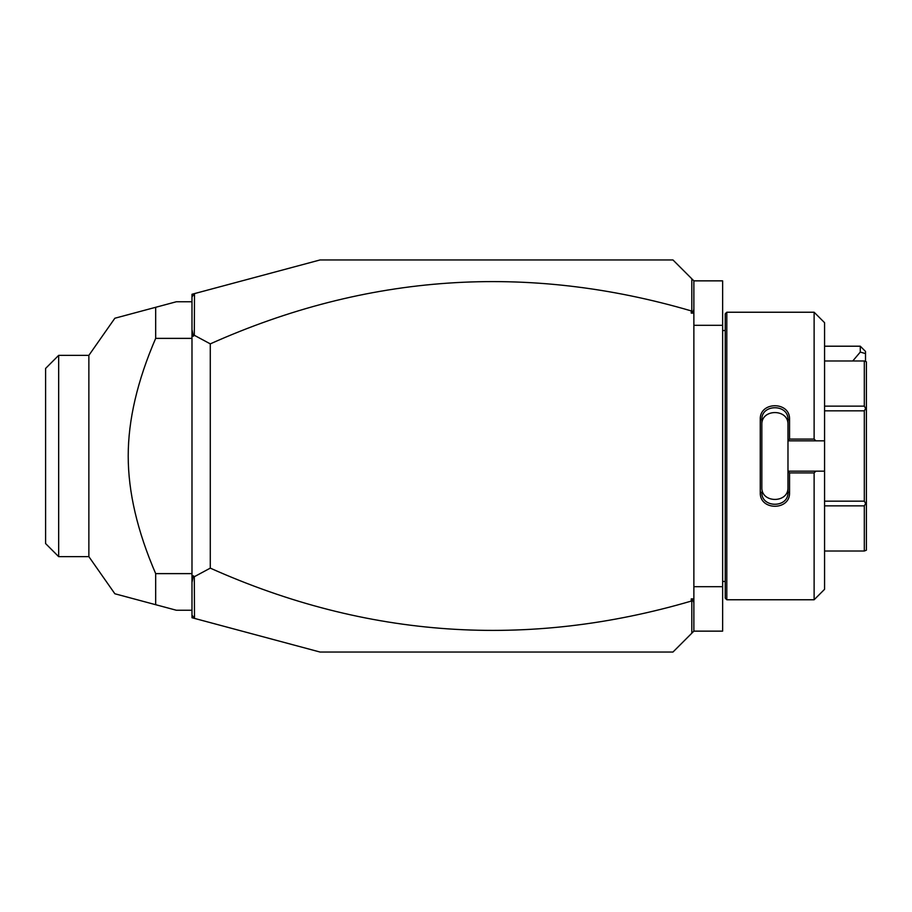 <?xml version="1.0" encoding="UTF-8"?>
<svg xmlns="http://www.w3.org/2000/svg" width="912" height="912" viewBox="0 0 912 912"><rect width="100%" height="100%" fill="white"/><g stroke="black" fill="none" stroke-linecap="round" stroke-linejoin="round"><path stroke-width="1.37" d="M194.507 618.404L191.987 617.732L191.987 294.268L320.066 259.954L672.965 259.954L693.872 280.862L722.635 280.862L722.635 631.138L693.872 631.138L672.965 652.046L320.066 652.046L194.507 618.404L194.302 576.726L210.284 568.13C366.818 638.126 527.136 649.116 691.262 601.088L691.262 598.876L693.872 598.876L693.872 631.138M693.872 586.701L722.635 586.701M693.872 325.299L722.635 325.299M693.872 603.026L693.302 600.358L691.809 601.475L691.809 633.202M191.987 615.121L194.302 618.142M693.872 280.862L693.872 313.124L691.262 313.124L691.262 310.912C527.136 262.884 366.818 273.874 210.284 343.87L194.302 335.274L194.507 293.596M691.262 310.912L693.302 311.642L691.262 313.124M691.809 278.798L691.809 310.525M191.987 296.879L194.302 293.858M191.987 582.403L193.333 575.78L194.302 576.726M193.333 575.78L191.987 576.441M194.302 335.274L193.333 336.22L191.987 335.559M210.284 343.87L210.284 568.13M191.987 329.597L193.333 336.22M693.872 313.124L693.872 598.876M693.872 308.974L693.302 311.642M691.262 598.876L693.302 600.358M191.987 301.769L176.301 301.769L155.667 307.298L155.667 338.375C137.336 380.885 128.182 420.09 128.216 456C128.182 491.921 137.336 531.137 155.667 573.625L191.987 573.625M155.667 338.375L191.987 338.375M191.987 610.231L176.301 610.231L114.866 593.769L155.667 604.702L114.866 593.769L155.667 604.702L155.667 573.625M155.667 307.298L114.866 318.231L155.667 307.298M58.664 355.361L58.664 556.639L45.6 543.575L45.6 368.425L58.664 355.361L88.863 355.361L88.863 556.639L114.855 593.758M860.278 346.207L865.511 351.439L865.511 353.594L860.278 352.078L860.278 346.207L824.573 346.207M865.511 353.594L865.511 360.981M860.278 352.078L852.766 360.981M726.807 599.765L726.807 312.235L725.245 313.796L725.245 598.204L726.807 599.765L814.12 599.765L814.12 472.918L789.553 472.918L789.553 492.548C790.373 510.834 759.445 510.823 760.266 492.548L760.266 419.452L761.839 419.851L761.839 487.293C760.996 503.47 788.823 503.47 787.979 487.293L787.979 492.149C788.823 508.292 760.996 508.303 761.839 492.149L760.266 492.548M814.12 599.765L824.573 589.312L824.573 471.162L815.864 471.162L814.12 472.918M815.864 471.162L787.979 471.162L789.553 472.918M787.979 471.344L787.979 492.149L789.553 492.548M787.979 471.162L787.979 440.656L789.553 439.082L814.12 439.082L815.864 440.838L824.573 440.838L824.573 322.688L814.12 312.235L814.12 439.082M760.266 419.452C759.445 401.166 790.373 401.166 789.553 419.452L789.553 439.082M789.553 419.452L787.979 419.851L787.979 440.656M761.839 424.707C761.007 408.519 788.812 408.519 787.979 424.707L787.979 419.851C788.823 403.708 760.996 403.697 761.839 419.851M787.979 440.838L815.864 440.838M824.573 471.162L824.573 440.838M824.573 406.136L864.314 406.136L865.67 408.485L864.314 410.845L864.314 501.155L865.67 503.515L864.314 505.864L864.314 551.019L866.4 550.175L866.4 503.082L865.67 503.515M824.573 360.981L864.314 360.981L864.314 406.136M824.573 410.845L864.314 410.845M865.67 408.485L866.4 408.918L866.4 361.825L864.314 360.981M824.573 551.019L864.314 551.019M824.573 505.864L864.314 505.864M824.573 501.155L864.314 501.155M866.4 408.918L866.4 503.082M88.863 355.361L114.855 318.242M58.664 556.639L88.863 556.639M725.245 330.532L722.635 330.532M726.807 312.235L814.12 312.235M725.245 581.468L722.635 581.468"/></g></svg>
